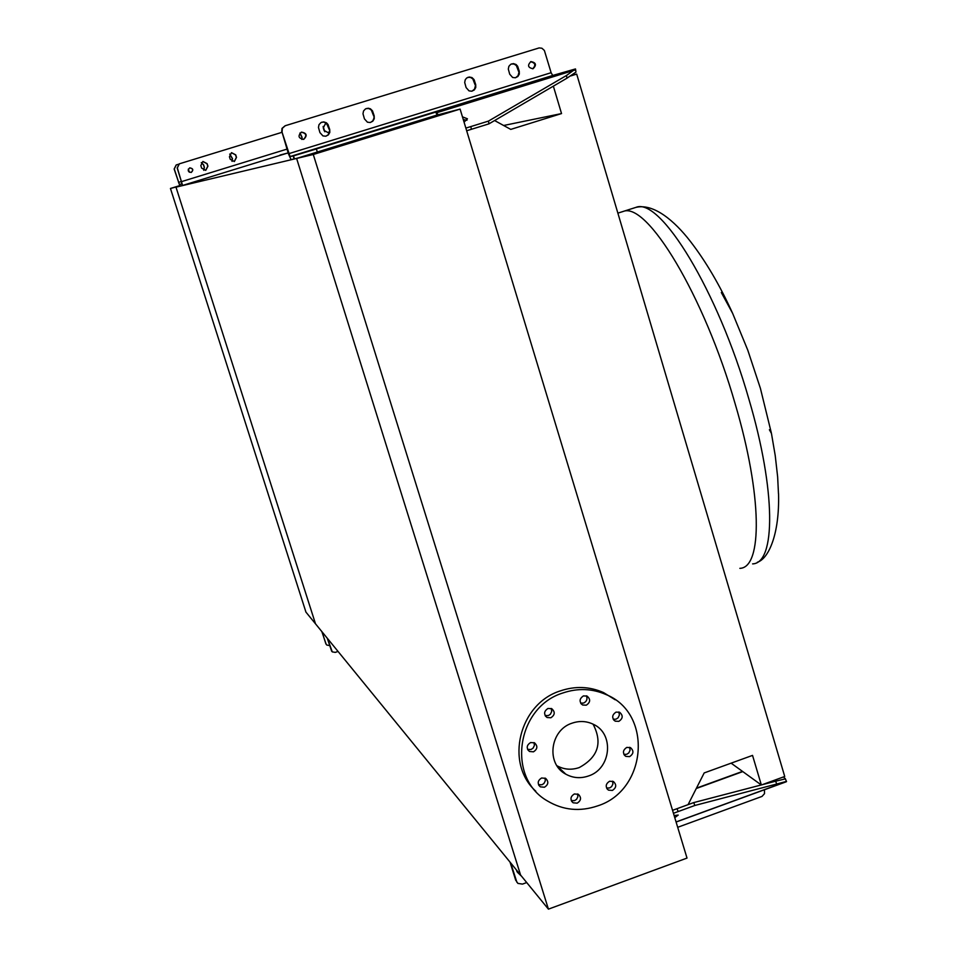 <?xml version="1.0" encoding="UTF-8"?>
<svg xmlns="http://www.w3.org/2000/svg" width="957" height="957" viewBox="0 0 957 957"><rect width="100%" height="100%" fill="white"/><g stroke="black" fill="none" stroke-linecap="round" stroke-linejoin="round"><path stroke-width="1.44" d="M689.937 240.841L691.492 242.827M634.467 207.848L635.95 207.37C653.882 203.147 674.733 221.234 690.081 241.02C705.608 261.01 719.796 285.126 732.631 313.358L721.315 292.507M769.404 429.753L771.45 433.425L775.23 455.592L777.646 476.909L778.484 493.848M317.329 152.043L316.372 148.957L293.5 155.871L294.457 158.922L298.835 157.738L436.751 115.127L296.622 158.443L520.584 875.045L315.499 623.82L175.992 187.153L296.622 158.443L520.584 875.045L548.421 909.15L687.018 858.082L460.102 109.086L313.286 154.484L548.421 909.15M280.018 155.058L288.129 152.917M179.796 185.981L175.992 187.153L315.499 623.82L305.941 612.121L170.454 188.469L179.796 185.981M503.633 125.499L561.532 113.572L510.763 129.398L494.602 120.546M553.361 86.154L561.532 113.572M571.544 75.459L576.688 74.084L570.851 75.89M762.143 784.728L784.728 776.486L576.688 74.084M731.124 763.16L761.27 784.955M688.071 804.658L704.185 772.933L752.537 755.396L761.329 784.943M583.447 695.906C579.284 698.754 579.009 701.78 582.646 705.01L586.294 705.189C590.481 702.318 590.732 699.28 587.048 696.074L583.447 695.906M586.39 695.823C587.694 699.029 586.773 701.445 583.638 703.06L580.66 703.132M547.99 708.467C543.851 711.23 543.54 714.257 547.069 717.511L550.861 717.762C555.012 714.963 555.311 711.936 551.734 708.682L547.99 708.467M551.196 708.455L551.722 711.422L550.419 714.209L548.361 715.573L545.119 715.561M530.609 742.536C526.529 745.204 526.159 748.195 529.496 751.484L533.48 751.819C537.571 749.116 537.93 746.125 534.544 742.847L530.609 742.536M534.018 742.596L534.401 745.491L533.061 748.159L531.063 749.475L527.606 749.403M541.59 777.993C537.571 780.601 537.164 783.556 540.358 786.857L544.449 787.24C548.481 784.608 548.875 781.654 545.634 778.364L541.59 777.993M545.023 778.053L545.299 780.888L543.947 783.472L541.985 784.752L538.516 784.668M574.344 793.963C570.336 796.571 569.929 799.514 573.123 802.791L577.179 803.162C581.198 800.531 581.581 797.576 578.351 794.31L574.344 793.963M577.609 793.951L577.861 796.774L576.521 799.346L574.571 800.614L571.269 800.602M609.561 781.247C605.53 783.927 605.159 786.893 608.473 790.135L612.372 790.434C616.428 787.743 616.775 784.776 613.425 781.534L609.561 781.247M612.588 781.175L612.923 784.022L611.583 786.654L609.621 787.946L606.571 788.006M626.787 747.417C622.696 750.192 622.385 753.183 625.854 756.401L629.586 756.628C633.69 753.829 633.989 750.838 630.472 747.62L626.787 747.417M629.61 747.297L630.077 750.216L628.773 752.944L626.763 754.283L623.892 754.391M616.045 712.116C611.894 714.951 611.619 717.977 615.231 721.183L618.856 721.351C623.019 718.492 623.27 715.465 619.61 712.271L616.045 712.116M618.832 711.984L619.406 714.963L618.126 717.786L616.069 719.162L613.234 719.281M562.919 692.964C577.861 687.927 592.311 688.502 606.283 694.65C653.164 713.587 647.016 790.47 597.599 805.902C579.846 811.919 563.135 810.268 547.44 800.961C506.349 777.862 516.385 707.139 562.919 692.964M535.8 791.212C504.566 763.243 519.113 703.706 560.359 690.882C575.241 685.882 589.632 686.444 603.544 692.581L615.207 699.794M593.077 724.162C602.754 742.752 598.149 757.226 579.236 767.574C571.413 770.218 563.984 769.607 556.95 765.744M588.411 776.007C580.456 778.699 572.908 778.077 565.754 774.141C545.789 763.806 550.036 729.928 572.178 723.133C579.523 720.657 586.581 721.04 593.352 724.293C614.585 733.72 611.2 768.949 588.411 776.007M558.732 768.184L560.084 768.734M460.102 109.086L435.997 115.354L296.622 158.443L313.286 154.484M170.454 188.469L179.617 185.646M326.217 644.444L321.839 631.584M338.048 651.442L335.285 652.387L332.282 651.884L327.461 638.475M331.696 651.274L327.246 638.211M322.042 631.835L325.799 643.606L326.792 645.042L329.603 645.58M232.096 161.386L232.491 158.599L229.776 154.041M229.728 154.125L232.336 158.647L232.001 161.338M324.818 131.743L323.167 126.432M323.131 126.707L324.626 131.528M203.793 170.298L204.379 167.248L203.578 164.76L201.341 162.582M201.293 162.654L203.446 164.807L204.236 167.296L203.709 170.274M234.369 161.518L236.511 157.391L235.709 154.855L231.534 152.665L229.441 156.781L230.242 159.317L234.369 161.518M231.438 152.701L235.554 154.902L236.343 157.438L234.238 161.554M326.947 123.74L325.368 123.836L323.275 127.927L324.064 130.439L328.107 132.652L329.519 131.767M329.531 131.552L327.976 132.676M205.779 170.322L207.932 166.183L207.119 163.647L202.932 161.458L200.826 165.585L201.628 168.121L205.683 170.346M202.836 161.494L206.975 163.695L207.789 166.231L205.647 170.358M301.957 139.447L302.041 137.222L300.008 132.975M299.888 133.095L301.838 137.282L301.79 139.411M189.773 167.858L189.761 167.858C187.333 170.286 187.811 171.817 191.221 172.451L191.233 172.451C193.685 170.011 193.194 168.48 189.773 167.858M281.717 132.401L179.378 163.814L177.32 167.942L182.584 185.455L179.916 186.089L174.15 169.018L176.172 164.975M188.302 169.174L189.259 172.188M178.445 164.269L176.291 164.927L174.27 168.982L179.414 184.534L182.069 183.876L177.189 167.977L179.258 163.862M189.354 172.248L188.338 169.078M325.248 123.872L327.091 123.908M189.677 167.882C193.063 168.528 193.541 170.059 191.149 172.475M182.584 185.455L288.129 152.893L182.584 185.455M516.9 882.294L510.667 862.915M516.397 881.194L517.916 883.419L522.486 884.101L526.709 882.557M677.7 827.303L762.011 796.415L764.523 793.628L764.452 789.752M510.045 862.137L515.763 880.404M521.529 876.217L517.522 872.365L516.445 869.973L516.983 871.695M786.451 781.391L776.773 784.01L775.565 781.223L785.075 778.938L783.675 776.869M674.769 817.661L678.226 815.053L674.147 815.603M672.544 810.316L676.994 808.701L678.178 811.56L694.89 805.459L776.773 784.01M678.178 811.56L673.453 813.294M676.994 808.701L693.705 802.6L694.89 805.459M693.705 802.6L775.565 781.223M374.187 115.893L374.247 118.764L372.799 121.216L370.227 122.508L367.44 122.197L364.438 118.883L362.99 113.775L363.54 110.976L365.466 108.919L368.206 108.213L370.419 108.811L372.488 110.833L374.187 115.893L373.888 118.297L372.787 120.869L370.515 122.448M519.256 71.237L519.304 74.084L517.881 76.512L515.368 77.78L512.629 77.469L509.698 74.179L508.311 69.095L508.861 66.32L510.763 64.286L513.442 63.605L516.086 64.514L517.617 66.224L519.256 71.237L518.036 75.711L515.56 77.744M329.734 129.566L329.806 132.449L328.347 134.913L325.751 136.217L322.94 135.906L319.925 132.592L318.466 127.46L319.004 124.661L320.942 122.592L323.693 121.886L326.433 122.783L328.024 124.506L329.734 129.566L329.495 131.982L328.371 134.566L326.062 136.145M475.713 84.635L475.761 87.494L474.337 89.934L471.801 91.202L469.05 90.891L466.107 87.589L464.695 82.505L465.246 79.73L466.681 77.996L469.277 77.003L472.028 77.601L474.062 79.61L475.713 84.635L474.54 89.121L472.028 91.154M303.728 139.351L303.704 139.363C298.393 138.346 297.639 135.93 301.443 132.126L301.467 132.114C306.802 133.119 307.556 135.535 303.728 139.351L303.668 139.375M533.073 68.725L533.049 68.737C527.929 67.708 527.223 65.327 530.92 61.583L530.944 61.583C536.087 62.6 536.793 64.98 533.073 68.725M462.458 116.85L467.447 118.812L464.061 122.137M463.284 119.565L466.968 120.259M293.5 155.871L290.079 156.577L282.052 132.186L282.351 128.274L285.282 125.714L539.138 47.922L541.889 48.221L544.377 50.47L551.124 72.708L552.703 75.471L575.456 68.94L566.52 75.471L566.939 78.199L575.97 72.098L575.516 69.012M511.433 63.952L514.1 64.059L516.361 65.555L518.598 71.428M467.853 77.338L470.557 77.421L472.842 78.929L475.103 84.826M282.052 132.186L288.404 153.766L291.024 159.568L294.134 159.006L293.177 155.955M281.681 132.317L281.992 128.405L285.09 125.786M530.585 61.715C535.334 62.839 536.052 65.208 532.702 68.82M301.24 132.198C306.372 133.25 307.125 135.667 303.489 139.423M321.731 122.209L323.98 122.089L326.528 123.321L329.304 129.697M366.232 108.536L369.007 108.584L371.364 110.079L373.708 116.036M316.372 148.957L435.818 112.065L438.258 114.768M466.669 130.762L471.358 129.315L470.856 126.563L488.465 121.096L566.52 75.471M470.856 126.563L465.868 128.094M471.358 129.315L488.955 123.848L488.465 121.096M488.955 123.848L566.939 78.199M435.818 112.065L437.038 115.091M293.117 155.812L294.062 158.85M621.619 211.964L623.079 211.497C646.741 201.126 704.137 295.462 735.143 403.794C762.382 495.463 762.597 567.908 739.857 568.338M617.875 213.136L635.95 207.37C660.151 196.831 718.025 290.904 748.9 399.165C776.043 490.762 775.792 563.302 752.609 563.888M181.507 181.483L178.552 182.392M286.944 149.125L181.674 181.579M182.093 183.708L179.414 184.534M676.073 821.943L785.769 781.845M784.118 779.13L785.207 778.735M696.277 788.508L742.788 771.593M517.522 872.365L516.983 870.643M288.775 153.67L551.124 72.708M290.079 156.577L552.703 75.471M436.009 112.017L575.456 68.94M436.835 112.687L574.93 70.017M473.918 80.867L474.516 80.687M517.414 67.492L518.072 67.289M732.631 313.358L747.788 350.178L760.408 388.351M760.48 388.638L771.378 433.078M757.334 562.249C768.22 558.996 779.668 535.119 778.543 493.645M581.043 703.706L582.646 705.01M545.418 716.063L547.069 717.511M527.881 749.905L529.496 751.484M538.815 785.278L540.358 786.857M571.652 801.332L573.123 802.791M607.013 788.807L608.473 790.135M624.383 755.169L625.854 756.401M613.7 719.975L615.231 721.183M606.283 694.65L603.544 692.581M565.754 774.141L556.974 765.779M676.097 822.039L786.271 781.773M696.457 788.149L742.524 771.402M786.534 781.546L785.147 778.388"/></g></svg>
